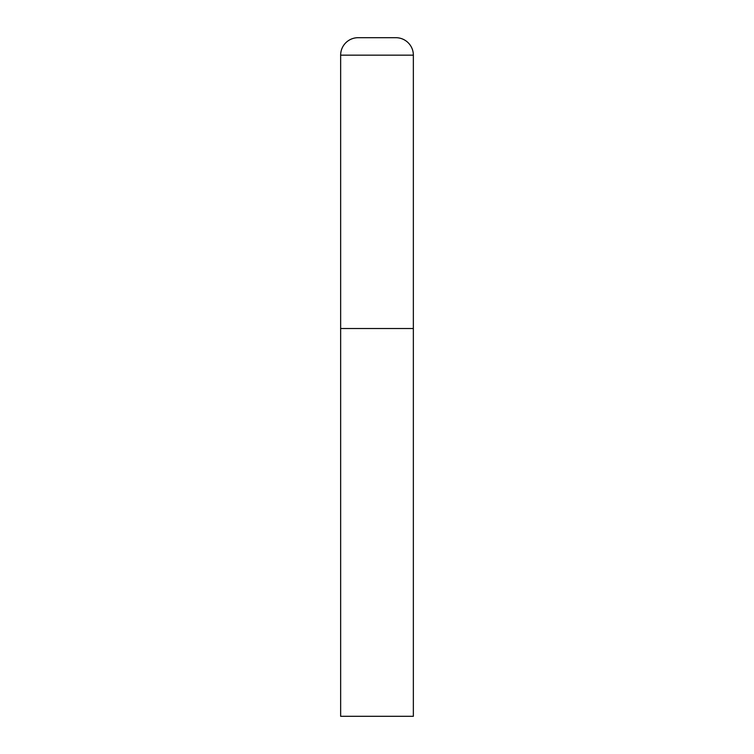 <?xml version="1.0" encoding="UTF-8"?>
<svg xmlns="http://www.w3.org/2000/svg" width="754" height="754" viewBox="0 0 754 754"><rect width="100%" height="100%" fill="white"/><g stroke="black" fill="none" stroke-linecap="round" stroke-linejoin="round"><path stroke-width="0.57" stroke-dasharray="3.77 2.83" d="M395.907 37.7L358.093 37.7M413.352 328.527L340.648 328.527L413.352 328.527M340.648 716.3L413.352 716.3M413.352 55.146L340.648 55.146"/><path stroke-width="1.13" d="M340.648 55.146L340.648 716.3L413.352 716.3L413.352 328.527L340.648 328.527L413.352 328.527L413.352 55.146A17.446 17.446 0 0 0 395.907 37.7L358.093 37.7A17.446 17.446 0 0 0 340.648 55.146L413.352 55.146"/></g></svg>
